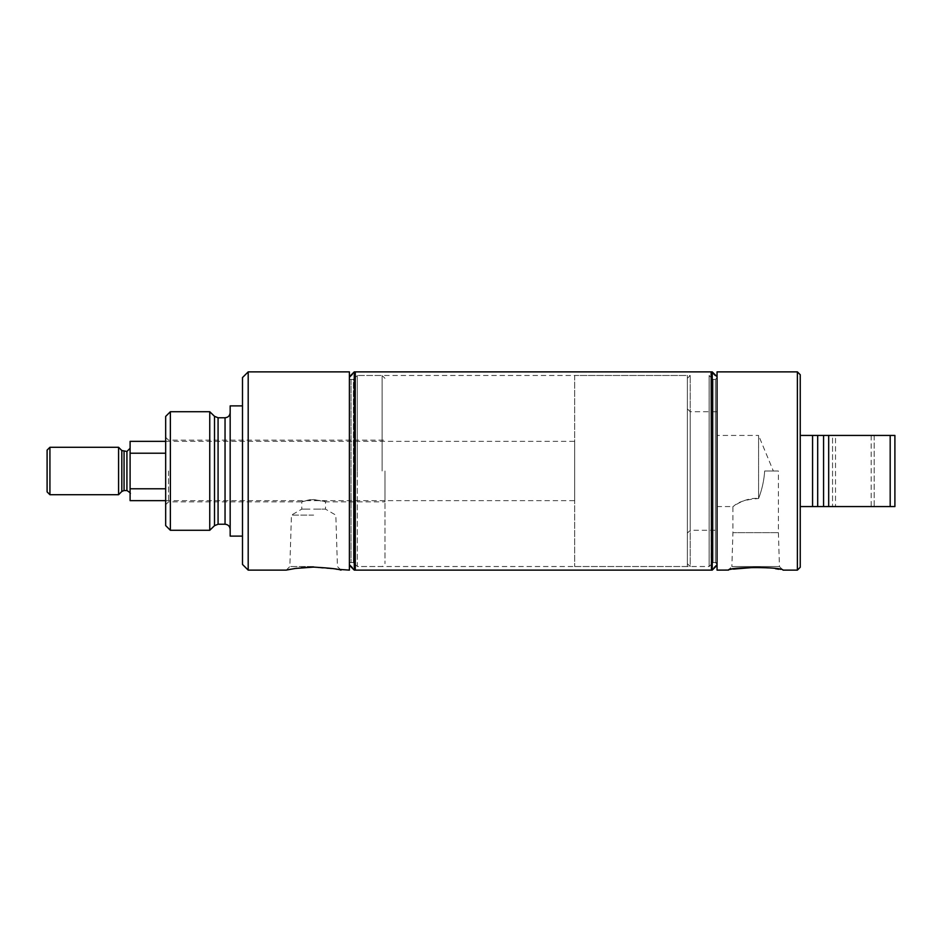 <?xml version="1.0" encoding="UTF-8"?>
<svg xmlns="http://www.w3.org/2000/svg" width="942" height="942" viewBox="0 0 942 942"><rect width="100%" height="100%" fill="white"/><g stroke="black" fill="none" stroke-linecap="round" stroke-linejoin="round"><path stroke-width="0.71" stroke-dasharray="4.71 3.53" d="M165.662 441.362L574.679 441.362L574.679 500.638L574.679 441.362M130.102 500.638L130.102 488.78L165.662 488.78L165.662 453.22L165.662 488.78L165.662 453.22L130.102 453.22L130.102 441.362M165.662 500.638L574.679 500.638M574.679 375.481L574.679 566.519L574.679 375.481L687.366 375.481L687.366 566.519L687.366 375.481M130.102 453.22L130.102 488.78M130.102 478.018L130.102 448.286L130.102 478.018M118.574 494.715L118.574 447.285M49.926 494.715L49.926 447.285M47.1 491.889L47.1 450.111M165.662 453.22L165.662 488.78M574.679 566.519L687.366 566.519M349.4 570.122L349.4 371.878M248.193 570.122L248.193 371.878M310.318 567.131L336.494 569.215M286.674 570.028L288.44 569.663M291.125 569.156L293.786 568.709M296.695 568.273L301.287 567.72M313.639 566.542L289.842 566.542L313.639 566.542M313.639 515.109L291.443 515.109L313.639 515.109M309.977 509.139L301.781 509.139L309.977 509.139M313.639 499.484C299.591 502.11 298.367 502.18 309.977 499.719C326.839 500.438 331.454 503.169 313.639 499.484L325.496 501.851L384.972 501.851L384.972 471L384.972 501.851M286.274 570.122L289.842 566.542L291.443 515.109L301.781 509.139L301.781 501.851L309.977 499.719M313.639 509.139L325.496 509.139L313.639 509.139M168.512 471L168.512 501.851L168.512 471M384.972 471L384.972 563.669L384.972 471M382.122 471L382.122 375.481L382.122 471M357.312 471L357.312 375.481L357.312 471M353.38 471L353.38 562.586L353.38 471M349.4 471L349.4 377.813L349.4 471M355.016 570.122L355.016 371.878M355.016 471L355.016 372.196L355.016 471M354.263 570.122L354.263 371.878M165.662 525.577L165.662 416.423M170.372 530.287L170.372 411.713M209.748 530.287L209.748 411.713M230.166 526.507L230.166 412.643L230.166 526.507M230.166 536.116L230.166 405.884M242.494 564.435L242.494 377.565M835.519 435.428L871.185 435.428L835.519 435.428L835.519 506.572L871.185 506.572L835.519 506.572M874.176 435.428L832.54 435.428L874.176 435.428L874.176 506.572L832.54 506.572L874.176 506.572L832.54 506.572L874.176 506.572L874.176 435.428L832.54 435.428L832.54 506.572L832.54 435.428L874.176 435.428M871.185 435.428L871.185 506.572M716.956 435.428L716.956 506.572L716.956 435.428L758.593 435.428L758.593 498.506L758.593 435.428L773.335 471L764.68 471C764.044 480.467 762.007 489.628 758.593 498.506C744.992 497.082 732.888 506.996 732.923 506.572L734.03 505.866C738.281 501.815 746.464 499.366 758.593 498.506C762.007 489.628 764.044 480.455 764.68 471L778.398 471L778.398 532.654L779.446 566.542L783.026 570.122L778.751 569.262M716.956 506.572L732.923 506.572L732.923 532.654L778.398 532.654L732.923 532.654L731.863 566.542L779.446 566.542L731.863 566.542L728.284 570.122M716.956 530.287L716.956 411.713L716.956 530.287L690.203 530.287L690.203 411.713L716.956 411.713M687.366 408.875L690.203 411.713L690.203 530.287L687.366 533.125L687.366 408.875L687.366 533.125M687.366 563.669L687.366 378.331L687.366 563.669L690.203 566.519L690.203 375.481L690.203 566.519L709.126 566.519L709.126 375.481L709.126 566.519L357.312 566.519L357.312 375.481L357.312 566.519L382.122 566.519L384.972 563.669M687.366 378.331L690.203 375.481L357.312 375.481L382.122 375.481L384.972 378.331M717.05 562.586L713.07 562.586L709.126 566.519L713.07 562.586L713.07 379.414L715.402 379.414L717.05 377.766L711.469 372.196L711.469 569.804L717.05 564.234L717.05 377.766L717.05 564.234L717.05 377.766L717.05 564.234L715.402 562.586L715.402 379.414L715.402 562.586L713.07 562.586L713.07 379.414L709.126 375.481L709.126 566.519L709.126 375.481L713.07 379.414L713.07 562.586L713.07 379.414L717.05 379.414L717.05 562.586L717.05 379.414M717.05 564.234L711.469 569.804L711.469 372.196L717.05 377.766M711.469 570.122L711.469 371.878M712.234 570.122L712.234 371.878M717.05 565.306L717.05 376.694L717.05 565.306M717.05 570.122L717.05 371.878M797.391 570.122L797.391 371.878M728.484 570.075L733.418 569.109M757.709 567.108L775.419 568.685M778.398 471L773.335 471M800.241 567.272L800.241 374.728M800.241 435.428L800.241 506.572L800.241 435.428L812.569 435.428L812.569 506.572L812.569 435.428L812.569 506.572L800.241 506.572M817.691 506.572L823.567 506.572L823.567 435.428L817.691 435.428L817.691 506.572M828.689 506.572L894.9 506.572L894.9 435.428L828.689 435.428L828.689 506.572M890.19 506.572L890.19 435.428M349.4 379.414L353.38 379.414L353.38 562.586L353.38 379.414L351.048 379.414L351.048 562.586L351.048 379.414L349.4 377.766L349.4 564.234L349.4 377.766L355.016 372.149M349.4 562.586L353.38 562.586L351.048 562.586L349.4 564.234L355.016 569.851M355.287 371.878L355.287 570.122M353.38 562.586L357.312 566.519L353.38 562.586M353.38 379.414L357.312 375.481L353.38 379.414M711.163 371.878L711.163 570.122M126.923 490.535L126.923 451.465M124.061 490.535L124.061 451.465M121.812 491.465L121.812 450.535M214.517 525.671L214.517 416.329M218.073 524.235L218.073 417.765M225.044 524.235L225.044 417.765M341.004 570.122L337.436 566.542L335.823 515.109L325.496 509.139L325.496 501.851M165.662 504.7L168.512 501.851L301.781 501.851M349.4 564.187L355.016 569.804M349.4 377.813L355.016 372.196M165.662 437.3L168.512 440.149L384.972 440.149"/><path stroke-width="1.41" d="M165.662 488.78L130.102 488.78L130.102 441.362L165.662 441.362M130.102 453.22L165.662 453.22M130.102 488.78L130.102 500.638L165.662 500.638M49.926 447.285L49.926 494.715L47.1 491.889L47.1 450.111L49.926 447.285L118.574 447.285L121.812 450.535L126.923 451.465L126.923 490.535C129.89 492.383 130.95 493.443 130.102 493.714M124.061 451.465L124.061 490.535L126.923 490.535M121.812 450.535L121.812 491.465L118.574 494.715L118.574 447.285M49.926 494.715L118.574 494.715M248.193 371.878L248.193 570.122L242.494 564.435L242.494 377.565L248.193 371.878L349.4 371.878L349.4 570.122L336.494 569.215M313.639 567.084C329.547 568.014 338.673 569.027 341.004 570.122C338.661 569.027 329.535 568.014 313.639 567.084L295.152 568.485L286.674 570.028M288.44 569.663L291.125 569.156M293.786 568.709L296.695 568.273M301.287 567.72L310.318 567.131M355.016 471L355.016 570.122L354.263 570.122L354.263 371.878L355.016 371.878L355.016 471M170.372 411.713L165.662 416.423L165.662 525.577L170.372 530.287L209.748 530.287L209.748 411.713L170.372 411.713L170.372 530.287M242.494 405.884L230.166 405.884L230.166 536.116L242.494 536.116M711.469 371.878L711.469 570.122L712.234 570.122L712.234 371.878L711.469 371.878M717.05 376.694L712.234 371.878M717.05 565.306L712.234 570.122M797.391 371.878L797.391 570.122L800.241 567.272L800.241 374.728L797.391 371.878L717.05 371.878L717.05 570.122L728.484 570.075M733.418 569.109L757.709 567.108M797.391 570.122L783.026 570.122C782.908 566.766 728.46 566.754 728.284 570.122M775.419 568.685L778.751 569.262M800.241 435.428L812.569 435.428L812.569 506.572L817.691 506.572L800.241 506.572M890.19 435.428L823.567 435.428L823.567 506.572L828.689 506.572L817.691 506.572L817.691 435.428L828.689 435.428L828.689 506.572L894.9 506.572L894.9 435.428L890.19 435.428L890.19 506.572M812.569 435.428L817.691 435.428L812.569 435.428M711.469 569.804L711.163 371.878L355.287 371.878L355.287 570.122L711.163 570.122M209.748 411.713L214.517 416.329L214.517 525.671L209.748 530.287M214.517 416.329L218.073 417.765L218.073 524.235L214.517 525.671M218.073 417.765L225.044 417.765L225.044 524.235C228.152 524.541 229.86 526.248 230.166 529.357M126.923 451.465L130.102 448.286M124.061 490.535L121.812 491.465M248.193 570.122L286.274 570.122M349.4 565.259L354.263 570.122M349.4 376.741L354.263 371.878M225.044 417.765C228.152 417.459 229.86 415.752 230.166 412.643M218.073 524.235L225.044 524.235"/></g></svg>
